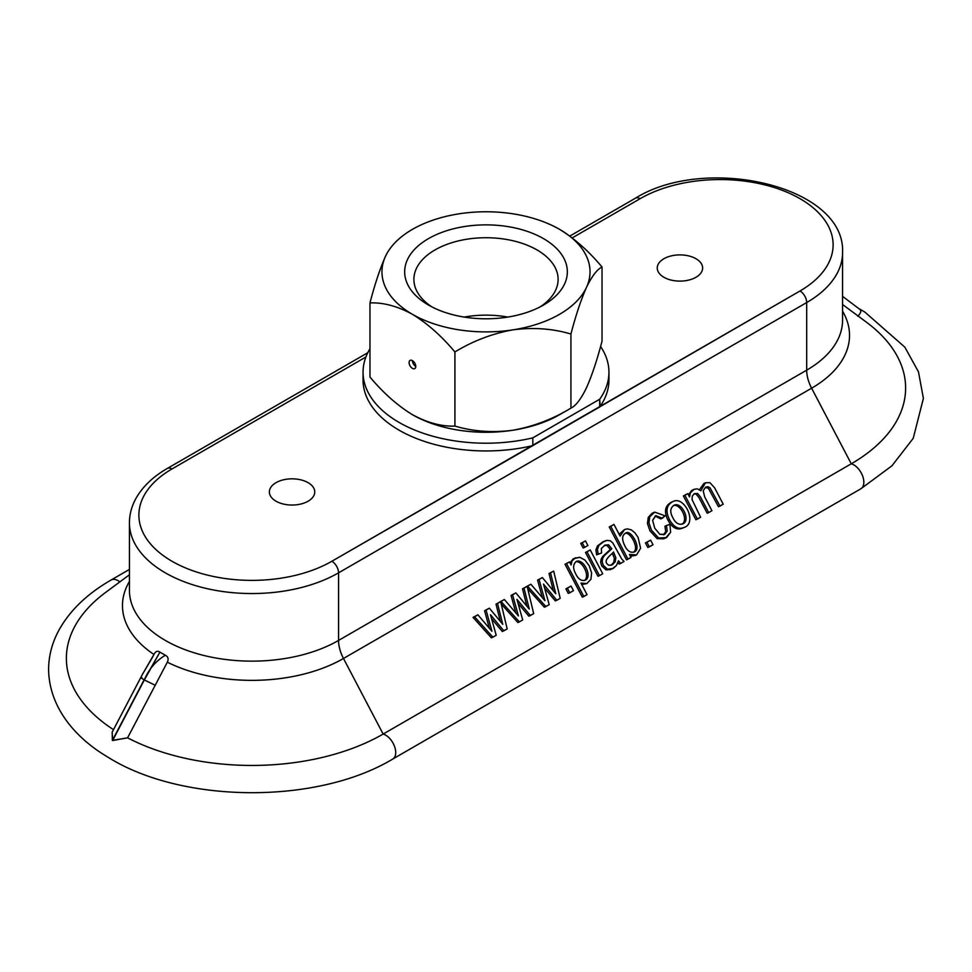 <?xml version="1.0" encoding="UTF-8"?>
<svg xmlns="http://www.w3.org/2000/svg" width="972" height="972" viewBox="0 0 972 972"><rect width="100%" height="100%" fill="white"/><g stroke="black" fill="none" stroke-linecap="round" stroke-linejoin="round"><path stroke-width="1.46" d="M569.799 236.087L635.396 198.215C705.332 154.427 845.713 185.616 842.566 252.55A122.496 70.725 180 0 1 806.687 302.559L338.56 572.836A9.453 5.455 60 0 0 331.865 561.257L531.745 445.856L331.865 561.257A113.044 65.27 180 0 1 171.995 561.257A113.044 65.27 180 0 1 171.995 468.954L365.909 357.003L171.995 468.954A113.044 65.27 180 0 0 171.995 561.257A113.044 65.27 180 0 0 331.865 561.257A9.453 5.455 60 0 1 338.56 572.836A9.453 5.455 60 0 0 331.865 561.257L532.814 445.613L532.814 437.862L599.688 399.249L600.125 406.381A122.946 70.98 180 0 0 608.946 379.967A122.946 70.98 180 0 1 600.125 406.381A122.946 70.98 180 0 0 608.946 379.967L608.946 372.215A122.946 70.98 180 0 0 600.575 346.482A122.946 70.98 180 0 1 608.946 372.215A122.946 70.98 180 0 1 599.688 399.249L532.814 437.862A122.946 70.98 180 0 1 363.054 372.215A122.946 70.98 180 0 0 532.814 437.862L532.814 445.613L800.005 290.98A9.453 5.455 -120 0 1 806.687 302.559L806.687 370.162A122.496 70.725 0 0 0 842.566 320.153A122.496 70.725 0 0 1 806.687 370.162A122.496 70.725 0 0 0 842.566 320.153L842.566 252.55A122.496 70.725 180 0 1 806.687 302.559L806.687 370.162A28.37 16.378 60 0 0 811.608 388.205L851.278 463.802A185.567 107.139 0 0 0 866.429 322.194A185.567 107.139 0 0 1 851.278 463.802A185.567 107.139 0 0 0 866.429 322.194L842.566 304.503M363.054 372.215A122.946 70.98 180 0 1 369.968 348.754A122.946 70.98 180 0 0 363.054 372.215L363.054 379.967L363.054 372.215M155.204 685.26L167.33 662.187C168.812 658.967 168.132 656.647 165.301 655.237C168.132 656.647 168.812 658.967 167.33 662.187L155.204 685.26L167.33 662.187A129.458 74.747 180 0 0 343.481 658.469L383.15 734.067A185.567 107.139 0 0 1 127.575 737.833L155.204 685.26L144.33 679.95C148.692 669.368 155.69 661.118 165.301 655.237L159.918 652.127L144.33 679.95C148.692 669.368 155.69 661.118 165.301 655.237L159.918 652.127C157.513 650.511 155.52 651.301 153.953 654.472L152.167 657.85L153.953 654.472C155.52 651.301 157.513 650.511 159.918 652.127L144.123 679.829L155.204 685.26L127.575 737.833L112.631 740.543L144.33 679.95C148.692 669.368 155.69 661.118 165.301 655.237L159.918 652.127L144.123 679.829L112.375 740.397L144.33 679.95L155.204 685.26L127.575 737.833A185.567 107.139 0 0 0 383.15 734.067L851.278 463.802A14.191 8.189 60 0 1 862.516 475.733A14.191 8.189 60 0 1 860.913 488.758L392.785 759.023A14.191 8.189 60 0 0 394.389 746.01A14.191 8.189 60 0 0 383.15 734.067L851.278 463.802A14.191 8.189 60 0 1 862.516 475.733A14.191 8.189 60 0 1 860.913 488.758L891.932 465.819L913.218 438.336L923.4 398.399L918.479 371.863L904.847 347.15L864.873 312.097L858.531 308.391L864.873 312.097L904.847 347.15L918.479 371.863L923.4 398.399L913.218 438.336L891.932 465.819L860.913 488.758L392.785 759.023A14.191 8.189 60 0 0 394.389 746.01A14.191 8.189 60 0 0 383.15 734.067L851.278 463.802A14.191 8.189 60 0 1 862.516 475.733A14.191 8.189 60 0 1 860.913 488.758L392.785 759.023A14.191 8.189 60 0 0 394.389 746.01A14.191 8.189 60 0 0 383.15 734.067A185.567 107.139 0 0 1 127.575 737.833L112.631 740.543L144.123 679.829C140.806 677.849 140.041 677.083 141.827 677.533C140.041 677.083 140.806 677.849 144.123 679.829L144.123 679.829C140.806 677.849 140.041 677.083 141.827 677.533M127.575 737.833L112.375 740.397L144.123 679.829L112.375 740.397L112.169 732.208L142.495 674.252L152.167 657.85L142.495 674.252L112.169 732.208L142.495 674.252L153.953 654.472C155.52 651.301 157.513 650.511 159.918 652.127M129.434 574.78L105.571 592.458A185.567 107.139 0 0 0 113.505 729.656A185.567 107.139 0 0 1 105.571 592.458A185.567 107.139 0 0 0 113.505 729.656M503.848 630.84L502.33 631.496L503.848 630.84L490.459 614.693L496.194 635.263L492.877 637.182L474.543 616.734L477.872 614.826L491.929 631.265L486.073 610.076L489.366 608.18L502.779 624.34L497.518 603.478L500.665 601.656L507.19 628.92L503.848 630.84L490.459 614.693L496.194 635.263L492.877 637.182L474.543 616.734L477.872 614.826L491.929 631.265L486.073 610.076L489.366 608.18L502.779 624.34L497.518 603.478L500.665 601.656L507.19 628.92L503.848 630.84L490.459 614.693L496.194 635.263L492.877 637.182L474.543 616.734L477.872 614.826L473.036 617.39L477.872 614.826L491.929 631.265L486.073 610.076L484.566 610.732L489.366 608.18L502.779 624.34L497.518 603.478L496.012 604.122L500.665 601.656L507.19 628.92L502.33 631.496L491.565 618.654M489.353 628.204L484.566 610.732L489.366 608.18L484.566 610.732L489.353 628.204L484.566 610.732L486.073 610.076L484.566 610.732M492.877 637.182L491.358 637.826L492.877 637.182L491.358 637.826L473.036 617.39L477.872 614.826M719.985 506.06L718.466 506.704L719.985 506.06L709.961 487.737L707.932 486.693L705.648 487.154L703.181 490.738L704.664 496.862L711.929 510.713L708.697 512.584L700.569 497.093L697.665 493.509L694.373 493.667L692.343 495.999L692.052 499.596L700.618 517.238L697.386 519.109L684.896 495.295L687.775 493.63L689.525 496.947L690.436 492.78L694.178 489.293L697.313 488.843L700.824 490.799L705.465 482.768L709.949 482.683L714.627 487.835L723.217 504.201L719.985 506.06L709.961 487.737L707.932 486.693L705.648 487.154L703.181 490.738L704.664 496.862L711.929 510.713L708.697 512.584L700.569 497.093L697.665 493.509L694.373 493.667L692.343 495.999L692.052 499.596L700.618 517.238L697.386 519.109L684.896 495.295L687.775 493.63L689.525 496.947L690.436 492.78L694.178 489.293L697.313 488.843L700.824 490.799L705.465 482.768L709.949 482.683L714.627 487.835L723.217 504.201L719.985 506.06L709.961 487.737L707.932 486.693L705.648 487.154L703.181 490.738L704.664 496.862L711.929 510.713L708.697 512.584L700.569 497.093L697.665 493.509L694.373 493.667L692.343 495.999L692.052 499.596L700.618 517.238L695.879 519.753L683.377 495.939L687.775 493.63L689.525 496.947L690.436 492.78L694.178 489.293L697.313 488.843L700.824 490.799L705.465 482.768L709.949 482.683L714.627 487.835L723.217 504.201L718.466 506.704L708.442 488.381L705.308 487.361L708.442 488.381L718.466 506.704L708.442 488.381L705.308 487.361M708.697 512.584L707.179 513.228L708.697 512.584L707.179 513.228L699.05 497.737L696.146 494.153L694.154 493.8L696.146 494.153L699.05 497.737L707.179 513.228L699.05 497.737L696.146 494.153L694.154 493.8M683.826 527.565L682.308 528.209C676.986 530.372 672.223 527.747 668.019 520.324L669.526 519.68C665.273 511.029 666.452 504.966 673.049 501.503C684.458 495.404 697.787 523.592 683.826 527.565C678.505 529.728 673.742 527.091 669.526 519.68C665.273 511.029 666.452 504.966 673.049 501.503C684.458 495.404 697.787 523.592 683.826 527.565C678.505 529.728 673.742 527.091 669.526 519.68C665.273 511.029 666.452 504.966 673.049 501.503C684.458 495.404 697.787 523.592 683.826 527.565C678.505 529.728 673.742 527.091 669.526 519.68L668.019 520.324C663.767 511.673 664.933 505.622 671.543 502.147C664.933 505.622 663.767 511.673 668.019 520.324C663.767 511.673 664.933 505.622 671.543 502.147L673.049 501.503M672.855 517.76C675.431 522.985 678.687 525.062 682.623 523.969C691.165 520.919 681.907 501.686 674.276 505.112C670.158 507.724 669.684 511.94 672.855 517.76C675.431 522.985 678.687 525.062 682.623 523.969C691.165 520.919 681.907 501.686 674.276 505.112C670.158 507.724 669.684 511.94 672.855 517.76C675.431 522.985 678.687 525.062 682.623 523.969C691.165 520.919 681.907 501.686 674.276 505.112C670.158 507.724 669.684 511.94 672.855 517.76M681.858 524.224C688.881 520.47 680.692 503.63 673.535 505.501C680.692 503.63 688.881 520.47 681.858 524.224C688.881 520.47 680.692 503.63 673.535 505.501M662.272 518.258L660.766 518.902L662.272 518.258L655.395 515.913L652.625 520.385L654.739 528.185L659.842 534.321L664.204 534.6L667.217 531.004L666.452 525.585L669.902 524.297L670.619 532.255L665.492 538.148L658.639 538.002L651.471 530.214L648.944 522.875L649.77 516.74L654.678 512.123L665.103 515.828L662.272 518.258L655.906 515.658L652.625 520.385L654.739 528.185L659.842 534.321L664.812 534.296L667.217 531.004L666.452 525.585L669.902 524.297L670.619 532.255L666.598 537.601L658.639 538.002L651.471 530.214L648.944 522.875L649.77 516.74L654.678 512.123L665.103 515.828L662.272 518.258L655.906 515.658L652.625 520.385L654.739 528.185L659.842 534.321L664.812 534.296L667.217 531.004L666.452 525.585L669.902 524.297L670.619 532.255L666.598 537.601L658.639 538.002L651.471 530.214L648.944 522.875L649.77 516.74L654.678 512.123L665.103 515.828L660.766 518.902L655.152 516.059M665.492 538.148L657.121 538.658L649.964 530.858L647.437 523.531L648.263 517.383L653.16 512.766L648.263 517.383L647.437 523.531L649.964 530.858L657.121 538.658L663.973 538.804L657.121 538.658L649.964 530.858L647.437 523.531L648.263 517.383L652.03 513.325L654.678 512.123M666.452 525.585L664.945 526.229L665.698 531.648L663.451 534.855L665.698 531.648L664.945 526.229L666.452 525.585L664.945 526.229L665.698 531.648L663.451 534.855M653.014 544.733L649.345 546.847L646.939 542.255L650.608 540.14L653.014 544.733L647.826 547.491L645.42 542.898L650.608 540.14L653.014 544.733L649.345 546.847L646.939 542.255L645.42 542.898L650.608 540.14L653.014 544.733M633.27 552.278C640.111 548.828 629.698 530.53 624.838 533.567C629.698 530.53 640.111 548.828 633.27 552.278C640.111 548.828 629.698 530.53 624.838 533.567M624.607 545.353C627.074 550.711 630.208 552.934 634.036 552.023C642.565 549.302 630.561 528.379 625.579 533.166C622.031 535.207 621.703 539.278 624.607 545.353C627.074 550.711 630.208 552.934 634.036 552.023C642.565 549.302 630.561 528.379 625.579 533.166C622.031 535.207 621.703 539.278 624.607 545.353C627.074 550.711 630.208 552.934 634.036 552.023C642.565 549.302 630.561 528.379 625.579 533.166C622.031 535.207 621.703 539.278 624.607 545.353M629.443 554.465L630.998 557.442L627.985 559.167L610.756 526.314L613.988 524.455L620.112 536.143L624.534 529.497L627.45 528.889L631.338 529.886L634.971 532.863L638.057 537.358L640.621 548.232L636.563 554.939L629.443 554.465L630.998 557.442L626.478 559.823L609.237 526.97L613.988 524.455L620.112 536.143L624.534 529.497L627.45 528.889L631.338 529.886L634.971 532.863L638.057 537.358L640.621 548.232L636.563 554.939L629.443 554.465L630.998 557.442L627.985 559.167L610.756 526.314L609.237 526.97L613.988 524.455L620.112 536.143L624.534 529.497L627.45 528.889L631.338 529.886L634.971 532.863L638.057 537.358L640.621 548.232L636.563 554.939L629.443 554.465M619.128 534.26L624.534 529.497M635.809 555.316L630.366 556.227M612.202 568.924L605.981 569.859L601.729 565.935L600.672 562.363L601.133 559.082L602.749 556.409L611.825 548.803L608.569 544.806L605.106 545.073L601.328 548.5L601.583 552.934L598.157 554.198L597.428 549.302L599.007 545.256L602.895 541.926L607.233 540.359L610.416 540.857L612.87 543.032L621.74 559.058L624.036 561.452L620.646 563.408L618.471 560.771L616.442 565.497L612.202 568.924L607.488 569.215L603.248 565.291L602.19 561.719L602.652 558.438L604.256 555.765L611.825 548.803L608.569 544.806L605.106 545.073L601.328 548.5L601.583 552.934L598.157 554.198L597.428 549.302L599.007 545.256L604.584 541.076L607.233 540.359L610.416 540.857L612.87 543.032L621.74 559.058L624.036 561.452L620.646 563.408L618.471 560.771L616.442 565.497L612.202 568.924L607.488 569.215L603.248 565.291L602.19 561.719L602.652 558.438L604.256 555.765L611.825 548.803L608.569 544.806L605.106 545.073L601.328 548.5L601.583 552.934L598.157 554.198L597.428 549.302L599.007 545.256L604.584 541.076L607.233 540.359L610.416 540.857L612.87 543.032L621.74 559.058L624.036 561.452L620.646 563.408L618.471 560.771L616.442 565.497L613.32 568.353L607.488 569.215L603.248 565.291L602.19 561.719L602.652 558.438L604.256 555.765L611.825 548.803L610.319 549.459L602.749 556.409L601.133 559.082L600.672 562.363L601.729 565.935L605.981 569.859L610.683 569.568L605.981 569.859L601.729 565.935L600.672 562.363L601.133 559.082L602.749 556.409L610.319 549.459L607.05 545.45L604.341 545.45L607.05 545.45L610.319 549.459L607.05 545.45L604.341 545.45M601.583 552.934L596.638 554.842L595.909 549.945L597.501 545.9L604.584 541.076M620.646 563.408L619.14 564.052L620.646 563.408L619.14 564.052L617.876 562.703M602.725 573.759L599.493 575.631L587.003 551.817L590.235 549.945L602.725 573.759L599.493 575.631L597.974 576.275L585.484 552.461L590.235 549.945L602.725 573.759L599.493 575.631L587.003 551.817L585.484 552.461L590.235 549.945L602.725 573.759M610.975 565.352L613.697 562.448L614.365 558.414L612.384 553.384L614.365 558.414L613.697 562.448L610.975 565.352L613.697 562.448L614.365 558.414L612.384 553.384M608.994 565.303L612.433 564.744L615.203 561.804L615.871 557.77L613.514 551.962C611.595 554.854 601.206 560.917 608.994 565.303L612.433 564.744L615.203 561.804L615.871 557.77L613.514 551.962C611.595 554.854 601.206 560.917 608.994 565.303L612.433 564.744L615.203 561.804L615.871 557.77L613.514 551.962C611.595 554.854 601.206 560.917 608.994 565.303M598.157 554.198L596.638 554.842L595.909 549.945L597.501 545.9L603.065 541.72L597.501 545.9L595.909 549.945L596.638 554.842L600.064 553.578L596.638 554.842M570.005 562.885L573.213 558.839L570.005 562.885L573.213 558.839L579.834 557.296L584.974 560.103L589.214 565.789L591.62 572.994L590.94 579.227L586.833 583.589L580.989 583.091L587.052 594.645L582.301 597.16L565.036 564.258L569.495 561.925L571.111 564.999L572.01 560.917L574.731 558.195L579.834 557.296L584.974 560.103L589.214 565.789L591.62 572.994L590.94 579.227L586.833 583.589L580.989 583.091L587.052 594.645L583.82 596.516L566.555 563.614L565.036 564.258L569.495 561.925L571.111 564.999L572.01 560.917L574.731 558.195L579.834 557.296L584.974 560.103L589.214 565.789L591.62 572.994L590.94 579.227L586.833 583.589L580.989 583.091L587.052 594.645L582.301 597.16L565.036 564.258L569.495 561.925L571.111 564.999L572.01 560.917L575.606 557.746M586.833 583.589L581.766 584.573M575.776 573.978C578.243 579.081 581.341 581.183 585.083 580.296C592.92 577.004 583.601 558.414 576.518 561.318C572.945 564.161 572.69 568.377 575.776 573.978C578.243 579.081 581.341 581.183 585.083 580.296C592.92 577.004 583.601 558.414 576.518 561.318C572.945 564.161 572.69 568.377 575.776 573.978C578.243 579.081 581.341 581.183 585.083 580.296C592.92 577.004 583.601 558.414 576.518 561.318C572.945 564.161 572.69 568.377 575.776 573.978M584.306 580.539C590.539 576.518 582.471 560.467 575.776 561.719C582.471 560.467 590.539 576.518 584.306 580.539C590.539 576.518 582.471 560.467 575.776 561.719M565.036 564.258L582.301 597.16L583.82 596.516L566.555 563.614L569.495 561.925L565.036 564.258L569.495 561.925M573.456 590.66L569.786 592.774L567.381 588.194L571.05 586.067L573.456 590.66L569.786 592.774L568.28 593.418L565.874 588.838L571.05 586.067L573.456 590.66L569.786 592.774L567.381 588.194L565.874 588.838L571.05 586.067L573.456 590.66M545.887 606.577L544.369 607.221L545.887 606.577L527.541 586.14L530.882 584.221L544.928 600.672L539.071 579.482L542.376 577.575L555.777 593.746L550.529 572.873L553.663 571.062L560.2 598.315L556.847 600.246L543.47 584.087L549.204 604.657L545.887 606.577L527.541 586.14L530.882 584.221L544.928 600.672L539.071 579.482L542.376 577.575L555.777 593.746L550.529 572.873L553.663 571.062L560.2 598.315L556.847 600.246L543.47 584.087L549.204 604.657L545.887 606.577L527.541 586.14L530.882 584.221L544.928 600.672L539.071 579.482L542.376 577.575L555.777 593.746L550.529 572.873L553.663 571.062L560.2 598.315L556.847 600.246L543.47 584.087L549.204 604.657L544.369 607.221L527.711 588.655M556.847 600.246L555.328 600.89L556.847 600.246L555.328 600.89L544.587 588.096M530.36 615.543L528.841 616.187L530.36 615.543L516.958 599.396L522.705 619.966L519.376 621.873L501.03 601.449L504.371 599.517L518.441 615.956L512.572 594.791L515.865 592.884L529.266 609.055L524.03 588.169L527.152 586.371L533.689 613.611L530.36 615.543L516.958 599.396L522.705 619.966L519.376 621.873L501.03 601.449L504.371 599.517L518.441 615.956L512.572 594.791L515.865 592.884L529.266 609.055L524.03 588.169L527.152 586.371L533.689 613.611L530.36 615.543L516.958 599.396L522.705 619.966L519.376 621.873L501.03 601.449L504.371 599.517L499.523 602.093L504.371 599.517L518.441 615.956L512.572 594.791L511.053 595.435L515.865 592.884L529.266 609.055L524.03 588.169L522.511 588.813L527.152 586.371L533.689 613.611L528.841 616.187L518.064 603.345M515.853 612.895L511.053 595.435L515.865 592.884L511.053 595.435L515.853 612.895L511.053 595.435L512.572 594.791L511.053 595.435M501.03 601.449L504.371 599.517M519.376 621.873L517.869 622.53L519.376 621.873L517.869 622.53L501.224 603.989M663.888 277.263A22.696 13.11 0 0 0 688.626 280.106A22.696 13.11 0 0 0 702.635 267.993A22.696 13.11 0 0 0 679.938 254.895A22.696 13.11 0 0 0 657.242 267.993A22.696 13.11 0 0 0 663.888 277.263A22.696 13.11 0 0 0 688.626 280.106A22.696 13.11 0 0 0 702.635 267.993A22.696 13.11 0 0 0 679.938 254.895A22.696 13.11 0 0 0 657.242 267.993A22.696 13.11 0 0 0 663.888 277.263A22.696 13.11 0 0 0 688.626 280.106A22.696 13.11 0 0 0 702.635 267.993A22.696 13.11 0 0 0 679.938 254.895A22.696 13.11 0 0 0 657.242 267.993A22.696 13.11 0 0 0 663.888 277.263M276.012 501.2A22.696 13.11 0 0 0 300.749 504.043A22.696 13.11 0 0 0 314.758 491.941A22.696 13.11 0 0 0 292.062 478.832A22.696 13.11 0 0 0 269.365 491.941A22.696 13.11 0 0 0 276.012 501.2A22.696 13.11 0 0 0 300.749 504.043A22.696 13.11 0 0 0 314.758 491.941A22.696 13.11 0 0 0 292.062 478.832A22.696 13.11 0 0 0 269.365 491.941A22.696 13.11 0 0 0 276.012 501.2A22.696 13.11 0 0 0 300.749 504.043A22.696 13.11 0 0 0 314.758 491.941A22.696 13.11 0 0 0 292.062 478.832A22.696 13.11 0 0 0 269.365 491.941A22.696 13.11 0 0 0 276.012 501.2M859.625 309.278C861.629 310.554 861.022 312.887 857.79 316.252C861.022 312.887 861.629 310.554 859.625 309.278C861.629 310.554 861.022 312.887 857.79 316.252M500.361 621.4L496.012 604.122L500.665 601.656L496.012 604.122L500.361 621.4L496.012 604.122L497.518 603.478L496.012 604.122M688.395 494.797L691.748 490.398L688.395 494.797L691.748 490.398L694.178 489.293M699.439 489.657L703.959 483.424L699.439 489.657L703.959 483.424L705.465 482.768M584.658 547.358L582.252 542.777L584.658 547.358L583.151 548.001L580.734 543.421L585.484 540.906L587.89 545.499L584.658 547.358L583.151 548.001L580.734 543.421L585.484 540.906L587.89 545.499L584.658 547.358L582.252 542.777L580.734 543.421L585.484 540.906L587.89 545.499L584.658 547.358L583.151 548.001L580.734 543.421L585.484 540.906L580.734 543.421M526.059 586.833L530.882 584.221M542.364 597.622L537.552 580.126L539.071 579.482L537.552 580.126L542.364 597.622L537.552 580.126L542.376 577.575M553.372 590.83L549.022 573.516L550.529 572.873L549.022 573.516L553.372 590.83L549.022 573.516L553.663 571.062M526.86 606.139L522.511 588.813L527.152 586.371L522.511 588.813L526.86 606.139L522.511 588.813L524.03 588.169L522.511 588.813M608.946 379.967L608.946 372.215A122.946 70.98 180 0 1 599.688 399.249L599.688 407.001L531.745 445.856A122.946 70.98 180 0 1 363.054 379.967A122.946 70.98 180 0 0 531.745 445.856L800.005 290.98A113.044 65.27 180 0 0 800.005 198.677A113.044 65.27 180 0 0 640.135 198.677L572.204 237.897L640.135 198.677A113.044 65.27 180 0 1 800.005 198.677A113.044 65.27 180 0 1 800.005 290.98A9.453 5.455 -120 0 1 806.687 302.559L806.687 370.162L338.56 640.427L806.687 370.162A28.37 16.378 60 0 0 811.608 388.205L851.278 463.802L811.608 388.205A28.37 16.378 60 0 1 806.687 370.162L338.56 640.427L338.56 572.836A122.496 70.725 180 0 1 205.056 588.169A122.496 70.725 180 0 1 129.434 522.827L129.434 590.417A122.496 70.725 0 0 0 205.056 655.76A122.496 70.725 0 0 0 338.56 640.427A28.37 16.378 60 0 0 343.481 658.469L811.608 388.205A129.458 74.747 180 0 0 842.566 311.174A129.458 74.747 180 0 1 811.608 388.205L343.481 658.469L383.15 734.067L343.481 658.469A129.458 74.747 180 0 1 167.33 662.187C168.812 658.967 168.132 656.647 165.301 655.237M697.386 519.109L695.879 519.753L697.386 519.109L684.896 495.295L683.377 495.939L687.775 493.63L683.377 495.939L695.879 519.753L683.377 495.939L687.775 493.63M112.375 740.397L112.169 732.208L112.631 740.543M473.036 617.39L491.358 637.826L473.036 617.39L474.543 616.734M682.308 528.209C676.986 530.372 672.223 527.747 668.019 520.324C672.223 527.747 676.986 530.372 682.308 528.209M649.345 546.847L647.826 547.491L649.345 546.847L646.939 542.255L650.608 540.14L645.42 542.898L650.608 540.14M645.42 542.898L647.826 547.491L645.42 542.898L646.939 542.255M627.985 559.167L626.478 559.823L627.985 559.167L610.756 526.314L613.988 524.455L609.237 526.97L626.478 559.823L609.237 526.97L613.988 524.455M599.493 575.631L597.974 576.275L599.493 575.631L587.003 551.817L590.235 549.945L585.484 552.461L597.974 576.275L585.484 552.461L590.235 549.945M569.786 592.774L568.28 593.418L569.786 592.774L567.381 588.194L571.05 586.067L565.874 588.838L571.05 586.067M565.874 588.838L568.28 593.418L565.874 588.838L567.381 588.194M385.507 256.28A104.028 60.07 180 0 1 459.076 213.816A104.028 60.07 180 0 1 559.568 229.356A104.028 60.07 180 0 1 586.493 287.372A104.028 60.07 180 0 1 512.924 329.848A104.028 60.07 180 0 1 412.432 314.308A104.028 60.07 180 0 1 385.507 256.28C380.052 268.551 374.864 284.103 369.968 302.924C383.26 302.365 397.414 306.156 412.432 314.308C427.449 323.506 441.604 336.057 454.908 351.961C472.975 340.953 492.306 333.578 512.924 329.848C533.3 327.2 552.643 328.585 570.941 334.016C575.788 315.365 580.964 299.826 586.493 287.372C591.948 276.109 597.136 269.329 602.033 267.021C588.74 251.116 574.573 238.565 559.568 229.356M543.518 238.626A81.332 46.96 180 0 1 543.518 305.038A81.332 46.96 180 0 1 428.482 305.038L428.482 305.038A81.332 46.96 180 0 1 428.482 238.626A81.332 46.96 180 0 1 543.518 238.626M464.252 317.079A72.11 41.638 180 0 1 507.748 317.079M563.736 412.14A104.028 60.07 180 0 1 512.924 430.232A104.028 60.07 180 0 1 412.432 414.692C427.449 422.82 441.604 426.623 454.908 426.076L454.908 351.961M540.055 306.921A72.11 41.638 0 0 0 558.11 279.365A72.11 41.638 0 0 0 486 237.727A72.11 41.638 0 0 0 413.89 279.365A72.11 41.638 0 0 0 431.945 306.921M412.432 414.692C397.414 405.494 383.26 392.931 369.968 377.027L369.968 302.924M570.941 334.016L570.941 408.118C575.849 405.81 581.025 399.03 586.493 387.767C592.009 375.313 597.197 359.774 602.033 341.123L602.033 267.021M415.785 366.432A4.726 2.734 60 0 1 414.801 368.595A4.726 2.734 60 0 1 410.075 365.861A4.726 2.734 60 0 1 410.075 360.405A4.726 2.734 60 0 1 413.72 361.669A4.726 2.734 60 0 1 415.785 366.432A4.726 2.734 -120 0 1 412.432 360.636M570.941 408.118C552.886 419.126 533.543 426.501 512.924 430.232C492.549 432.892 473.206 431.495 454.908 426.076M611.825 548.803L610.319 549.459M583.82 596.516L566.555 563.614M531.745 445.856A122.946 70.98 180 0 1 363.054 379.967M512.572 594.791L515.865 592.884M524.03 588.169L527.152 586.371M527.541 586.14L526.022 586.784M539.071 579.482L537.552 580.126M550.529 572.873L549.022 573.516M582.252 542.777L585.484 540.906M587.003 551.817L585.484 552.461M610.756 526.314L609.237 526.97M684.896 495.295L683.377 495.939M486.073 610.076L489.366 608.18M497.518 603.478L500.665 601.656M119.872 581.864A14.191 8.189 -120 0 0 111.087 580.017A14.191 8.189 -120 0 1 119.872 581.864A14.191 8.189 -120 0 0 111.087 580.017C87.164 593.795 69.729 610.598 58.782 630.439C51.905 643.221 48.515 656.525 48.6 670.376C49.584 708.248 75.938 738.149 107.127 756.678C180.999 803.759 316.811 804.828 392.785 759.023C316.811 804.828 180.999 803.759 107.127 756.678C75.938 738.149 49.584 708.248 48.6 670.376C48.515 656.525 51.905 643.221 58.782 630.439C69.729 610.598 87.164 593.795 111.087 580.017L129.434 569.422L111.087 580.017C87.164 593.795 69.729 610.598 58.782 630.439C51.905 643.221 48.515 656.525 48.6 670.376C49.584 708.248 75.938 738.149 107.127 756.678C180.999 803.759 316.811 804.828 392.785 759.023M153.953 654.472A129.458 74.747 180 0 1 129.434 581.438A129.458 74.747 180 0 0 153.953 654.472A129.458 74.747 180 0 1 129.434 581.438M635.396 198.215C705.332 154.427 845.713 185.616 842.566 252.55C845.713 185.616 705.332 154.427 635.396 198.215A9.453 5.455 60 0 1 640.135 198.677A9.453 5.455 60 0 0 635.396 198.215A9.453 5.455 60 0 1 640.135 198.677L572.204 237.897M365.909 357.003L171.995 468.954A9.453 5.455 -120 0 0 167.269 468.48L367.781 352.727L167.269 468.48C152.871 476.778 142.337 486.911 135.691 498.903C131.56 506.546 129.47 514.528 129.434 522.827L129.434 590.417A122.496 70.725 0 0 0 205.056 655.76A122.496 70.725 0 0 0 338.56 640.427L338.56 572.836L806.687 302.559A9.453 5.455 -120 0 0 800.005 290.98L600.125 406.381M842.566 252.55L842.566 320.153L842.566 252.55A122.496 70.725 180 0 1 806.687 302.559L338.56 572.836A122.496 70.725 180 0 1 205.056 588.169A122.496 70.725 180 0 1 129.434 522.827L129.434 590.417A122.496 70.725 0 0 0 205.056 655.76A122.496 70.725 0 0 0 338.56 640.427A28.37 16.378 60 0 0 343.481 658.469A129.458 74.747 180 0 1 167.33 662.187M331.865 561.257A113.044 65.27 180 0 1 171.995 561.257A113.044 65.27 180 0 1 171.995 468.954A9.453 5.455 -120 0 0 167.269 468.48C152.871 476.778 142.337 486.911 135.691 498.903C131.56 506.546 129.47 514.528 129.434 522.827A122.496 70.725 180 0 0 205.056 588.169A122.496 70.725 180 0 0 338.56 572.836L338.56 640.427A28.37 16.378 60 0 0 343.481 658.469L811.608 388.205A129.458 74.747 180 0 0 842.566 311.174M669.526 519.68L668.019 520.324M640.135 198.677A113.044 65.27 180 0 1 800.005 198.677A113.044 65.27 180 0 1 800.005 290.98M171.995 468.954A9.453 5.455 -120 0 0 167.269 468.48L367.781 352.727M860.184 309.643L842.566 296.339M111.087 580.017L129.434 569.422M860.913 488.758L891.932 465.819L913.218 438.336L923.4 398.399L918.479 371.863L904.847 347.15L864.873 312.097L858.531 308.391M167.269 468.48C152.871 476.778 142.337 486.911 135.691 498.903C131.56 506.546 129.47 514.528 129.434 522.827"/></g></svg>
